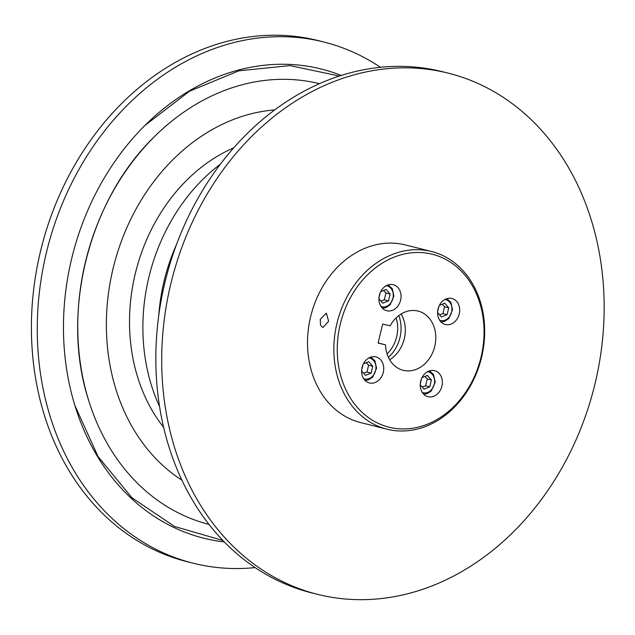 <?xml version="1.0" encoding="UTF-8"?>
<svg xmlns="http://www.w3.org/2000/svg" width="635" height="635" viewBox="0 0 635 635"><rect width="100%" height="100%" fill="white"/><g stroke="black" fill="none" stroke-linecap="round" stroke-linejoin="round"><path stroke-width="0.95" d="M420.283 383.905L421.561 378.587M421.997 377.634L427.403 375.436L431.403 380L429.76 386.85L424.117 389.152L420.243 384.739M422.219 386.985L425.601 385.81L429.76 386.85M425.601 385.81L427.244 378.96L431.403 380M427.244 378.96L424.839 376.484M361.64 370.134L362.918 364.823M363.363 363.871L368.768 361.672L372.769 366.228L371.118 373.086L365.474 375.38L361.609 370.975M363.577 373.221L366.959 372.046L371.118 373.086M366.959 372.046L368.61 365.188L372.769 366.228M368.61 365.188L366.197 362.72M437.618 311.69L438.896 306.38M439.333 305.427L444.738 303.228L448.739 307.792L447.096 314.642L441.452 316.944L437.578 312.531M439.555 314.777L442.936 313.603L447.096 314.642M442.936 313.603L444.579 306.745L448.739 307.792M444.579 306.745L442.174 304.276M378.976 297.926L380.254 292.608M380.698 291.663L386.104 289.465L390.104 294.021L388.453 300.879L382.81 303.173L378.944 298.76M380.913 301.014L384.302 299.839L388.453 300.879M384.302 299.839L385.945 292.981L390.104 294.021M385.945 292.981L383.532 290.512M388.374 357.275A32.972 26.741 104.1 0 0 398.812 315.571M396.105 317.897A30.528 24.765 -75.9 0 1 387.08 353.949M316.611 594.098A268.661 217.9 -75.9 0 1 171.728 280.17A268.661 217.9 -75.9 0 1 448.175 73.136A268.661 217.9 -75.9 0 1 449.255 73.406A268.661 217.9 -75.9 0 1 594.138 387.334A268.661 217.9 -75.9 0 1 317.69 594.376A268.661 217.9 -75.9 0 1 316.611 594.098M431.506 251.5L405.178 244.904A91.591 74.287 104.1 0 0 310.61 316.778A91.591 74.287 104.1 0 0 360.688 422.6L387.025 429.197A91.591 74.287 104.1 0 0 481.584 357.322A91.591 74.287 104.1 0 0 431.506 251.5A91.591 74.287 104.1 0 0 336.947 323.366A91.591 74.287 104.1 0 0 387.025 429.197M317.69 594.376L311.825 592.907A268.661 217.9 -75.9 0 1 310.745 592.638A268.661 217.9 -75.9 0 1 165.862 278.709A268.661 217.9 -75.9 0 1 442.317 71.668L448.175 73.136M385.532 344.829L378.095 343.083L382.659 324.088L390.096 325.834A30.528 24.765 -75.9 0 1 418.068 311.079A30.528 24.765 -75.9 0 1 434.673 346.71A30.528 24.765 -75.9 0 1 403.241 370.308A30.528 24.765 -75.9 0 1 385.532 344.829L378.119 342.979M340.265 324.167A89.146 72.303 -75.9 0 1 463.867 273.891A89.146 72.303 -75.9 0 1 427.823 424.029A89.146 72.303 -75.9 0 1 340.265 324.167M434.443 370.618A13.43 10.898 -75.9 0 1 434.562 370.649A13.43 10.898 -75.9 0 1 441.889 386.247A13.43 10.898 -75.9 0 1 428.165 396.74A13.43 10.898 -75.9 0 1 428.046 396.716A13.43 10.898 -75.9 0 1 420.719 381.111A13.43 10.898 -75.9 0 1 434.443 370.618M393.136 284.647A13.43 10.898 -75.9 0 1 393.263 284.678A13.43 10.898 -75.9 0 1 400.59 300.276A13.43 10.898 -75.9 0 1 386.866 310.769A13.43 10.898 -75.9 0 1 386.739 310.737A13.43 10.898 -75.9 0 1 379.412 295.14A13.43 10.898 -75.9 0 1 393.136 284.647M375.801 356.854A13.43 10.898 -75.9 0 1 375.928 356.886A13.43 10.898 -75.9 0 1 383.254 372.483A13.43 10.898 -75.9 0 1 369.53 382.976A13.43 10.898 -75.9 0 1 369.403 382.945A13.43 10.898 -75.9 0 1 362.077 367.347A13.43 10.898 -75.9 0 1 375.801 356.854M451.779 298.41A13.43 10.898 -75.9 0 1 451.906 298.442A13.43 10.898 -75.9 0 1 459.224 314.039A13.43 10.898 -75.9 0 1 445.5 324.533A13.43 10.898 -75.9 0 1 445.381 324.501A13.43 10.898 -75.9 0 1 438.055 308.904A13.43 10.898 -75.9 0 1 451.779 298.41M389.676 359.767A30.528 24.765 104.1 0 0 401.137 313.992M320.318 319.207L326.382 313.166L328.628 321.286L323.032 327.438L321.5 326.477L320.437 324.572L320.318 319.207M154.742 136.342A226.901 184.031 104.1 0 0 154.67 136.414C88.67 199.7 60.214 313.357 88.614 400.272A226.901 184.031 104.1 0 0 88.646 400.367M158.806 315.166A171.839 139.367 -75.9 0 1 176.482 244.554M159.591 406.583A177.07 143.613 -75.9 0 1 220.25 164.29M233.648 147.868A169.743 137.668 104.1 0 0 163.671 427.379M380.421 67.286A268.661 217.9 104.1 0 0 323.755 41.989L317.897 40.521A268.661 217.9 104.1 0 0 57.983 198.596A268.661 217.9 104.1 0 0 187.404 561.761L193.27 563.229A268.661 217.9 104.1 0 0 255.167 567.611M323.755 41.989A268.661 217.9 104.1 0 0 63.841 200.065A268.661 217.9 104.1 0 0 193.27 563.229M341.209 75.422A241.84 196.144 104.1 0 0 145.486 124.881A241.84 196.144 104.1 0 0 87.36 211.32A241.84 196.144 104.1 0 0 75.081 406.114A241.84 196.144 104.1 0 0 224.417 541.965M319.413 83.661A227.187 184.261 104.1 0 0 154.813 136.271A227.187 184.261 104.1 0 0 100.203 217.472A227.187 184.261 104.1 0 0 88.678 400.463A227.187 184.261 104.1 0 0 209.066 524.423M274.653 109.903A197.834 160.449 104.1 0 0 125.936 229.791A197.834 160.449 104.1 0 0 181.951 480.187M427.498 371.705A10.747 8.715 -75.9 0 1 428.268 371.848A10.747 8.715 -75.9 0 1 434.094 384.873A10.747 8.715 -75.9 0 1 422.307 392.454M368.864 357.942A10.747 8.715 -75.9 0 1 369.633 358.077A10.747 8.715 -75.9 0 1 375.452 371.11A10.747 8.715 -75.9 0 1 363.672 378.682M444.841 299.498A10.747 8.715 -75.9 0 1 445.603 299.633A10.747 8.715 -75.9 0 1 451.429 312.666A10.747 8.715 -75.9 0 1 439.642 320.246M386.199 285.734A10.747 8.715 -75.9 0 1 386.969 285.869A10.747 8.715 -75.9 0 1 392.787 298.902A10.747 8.715 -75.9 0 1 381.008 306.475M423.688 394.184L427.125 393.652L431.363 390.866L435.213 382.008L433.57 374.618L429.53 370.832M365.046 380.413L368.483 379.889L372.721 377.103L376.571 368.236L374.928 360.847L370.896 357.068M441.023 321.969L444.46 321.445L448.699 318.659L452.549 309.801L450.906 302.411L446.865 298.625M382.381 308.205L385.818 307.673L390.057 304.895L393.906 296.029L392.263 288.639L388.231 284.861M144.931 125.444L189.476 91.234L238.887 70.81L289.965 65.603L339.304 76.025M74.851 405.36L98.028 456.525L131.993 497.816L174.593 526.478L223.02 540.528"/></g></svg>
